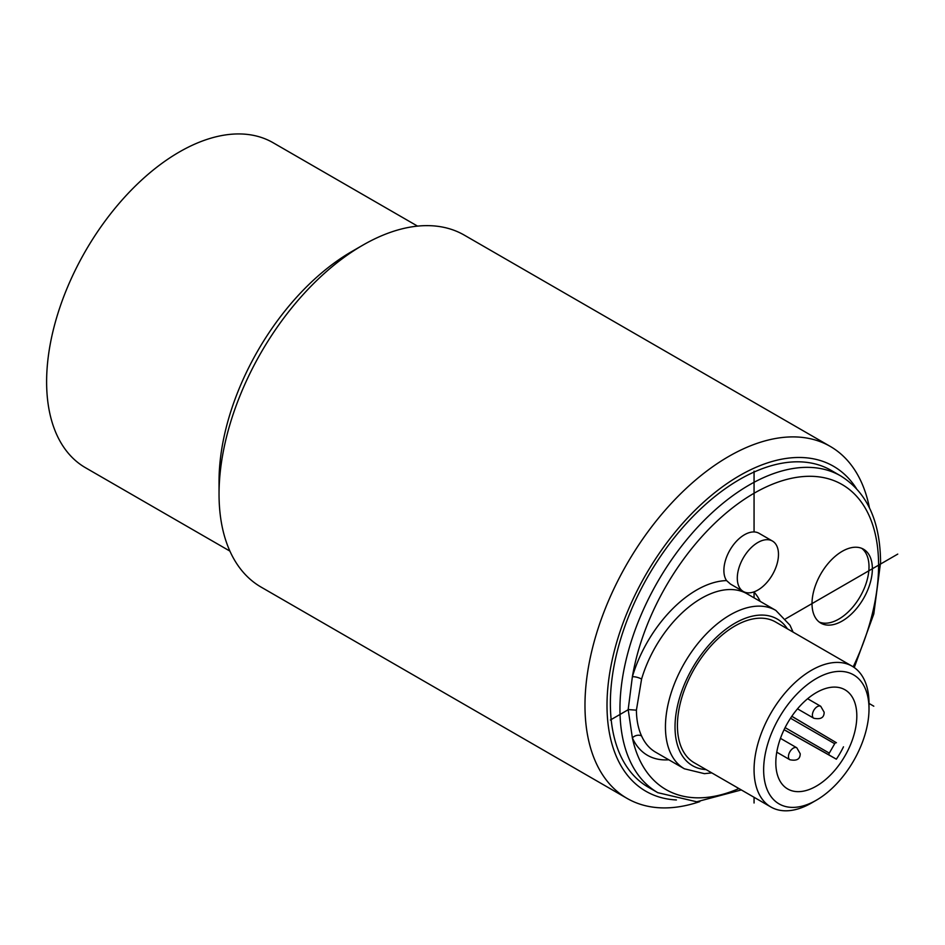 <?xml version="1.0" encoding="UTF-8"?>
<svg xmlns="http://www.w3.org/2000/svg" width="945" height="945" viewBox="0 0 945 945"><rect width="100%" height="100%" fill="white"/><g stroke="black" fill="none" stroke-linecap="round" stroke-linejoin="round"><path stroke-width="1.42" d="M743.325 591.499L730.532 584.105L726.563 580.596A29.13 16.821 -60 0 1 732.009 546.801A29.13 16.821 -60 0 1 759.036 533.299L772.455 541.048A29.13 16.821 120 0 0 745.416 554.55A29.13 16.821 120 0 0 739.97 588.345A29.13 16.821 120 0 0 743.325 591.499A29.13 16.821 120 0 0 755.657 591.204A29.13 16.821 120 0 0 776.459 565.831A29.13 16.821 120 0 0 772.455 541.048M872.365 568.76A42.679 24.641 120 0 0 863.529 549.222A42.679 24.641 120 0 0 830.643 560.657A42.679 24.641 120 0 0 812.015 603.607A42.679 24.641 120 0 0 820.851 623.133A42.679 24.641 120 0 0 853.737 611.71A42.679 24.641 120 0 0 872.365 568.76M636.41 710.168L641.584 679.077A91.441 52.802 120 0 1 747.093 593.814L775.833 610.411A91.441 52.802 -60 0 0 705.36 634.91A91.441 52.802 -60 0 0 665.445 726.941A91.441 52.802 -60 0 0 684.381 768.793L655.653 752.208A91.441 52.802 120 0 1 641.584 735.978C638.229 728.654 636.505 720.055 636.41 710.168L628.177 709.565L632.37 676.762A176.113 101.682 -60 0 1 767.364 486.403A176.113 101.682 -60 0 1 878.59 565.169A176.113 101.682 -60 0 1 853.205 666.839M852.177 666.225L775.538 621.975A81.282 46.931 120 0 0 712.908 643.758A81.282 46.931 120 0 0 677.423 725.559A81.282 46.931 120 0 0 694.256 762.769L770.896 807.006A81.282 46.931 -60 0 1 754.063 769.797A81.282 46.931 -60 0 1 789.536 687.995A81.282 46.931 -60 0 1 852.177 666.225A81.282 46.931 -60 0 1 869.01 703.434L869.01 708.963A74.513 43.021 -60 0 1 816.326 800.214A74.513 43.021 -60 0 1 763.643 769.797A74.513 43.021 -60 0 1 816.326 678.545A74.513 43.021 -60 0 1 869.01 708.963M816.326 800.214L811.531 802.978A81.282 46.931 -60 0 1 770.896 807.006M775.821 762.757A57.279 33.063 120 0 0 787.516 788.874A57.279 33.063 120 0 0 831.706 773.754A57.279 33.063 120 0 0 856.82 716.003A57.279 33.063 120 0 0 844.783 689.673A57.279 33.063 120 0 0 800.71 705.242A57.279 33.063 120 0 0 775.821 762.757M843.483 746.822A57.22 33.028 -60 0 1 836.349 759.178L829.285 755.102A1.713 0.992 -60 0 1 829.285 753.118L834.695 743.727A1.713 0.992 -60 0 1 836.419 742.746L791.839 716.275M784.066 729.729L836.349 759.178M738.907 788.543A176.113 101.682 -60 0 1 632.37 737.88L628.177 709.565M657.826 792.69L648.246 787.15A182.893 105.592 -60 0 1 610.364 703.434A182.893 105.592 -60 0 1 690.193 519.372A182.893 105.592 -60 0 1 831.127 470.374L840.707 475.914A182.893 105.592 -60 0 0 699.772 524.912A182.893 105.592 -60 0 0 619.944 708.963A182.893 105.592 -60 0 0 657.826 792.69L696.713 801.785L741.317 789.937M676.419 799.954A187.63 108.332 120 0 1 611.084 665.327A187.63 108.332 120 0 1 739.687 475.559A187.63 108.332 -60 0 1 856.312 488.376M362.726 245.216L351.717 251.571L362.738 245.216A203.21 117.322 120 0 0 219.039 494.093A203.21 117.322 120 0 0 261.127 587.117L627.067 798.395A203.21 117.322 120 0 1 595.917 635.56A203.21 117.322 120 0 1 728.666 456.482A203.21 117.322 -60 0 1 830.277 446.418A203.21 117.322 -60 0 1 869.435 507.784M627.067 798.395A203.21 117.322 120 0 0 699.784 801.62M362.738 245.216A203.21 117.322 -60 0 1 464.338 235.151L830.277 446.418M351.717 251.571L351.717 251.571A187.63 108.332 120 0 0 219.039 481.371L219.039 494.093M417.536 226.115L273.105 142.73A187.63 108.332 -60 0 0 179.29 152.015A187.63 108.332 120 0 0 56.712 317.366A187.63 108.332 120 0 0 85.475 467.716L229.907 551.1M819.244 622.058A42.679 24.641 120 0 0 851.469 608.592A42.679 24.641 120 0 0 869.01 566.823A42.679 24.641 120 0 0 861.781 548.372M610.364 720.019L628.803 709.376M785.673 618.81L897.75 554.101M868.774 703.293L873.806 706.198M754.063 802.99L754.063 797.285M754.063 597.842L754.063 591.853M754.063 531.94L754.063 471.142M726.563 580.596A98.221 56.712 120 0 0 632.37 676.762A6.769 2.126 -163.5 0 1 641.584 679.077M641.584 735.978A6.769 5.103 -24.2 0 0 632.37 737.88A98.221 56.712 120 0 0 668.776 759.792M760.229 601.398A98.221 56.712 120 0 0 753.921 591.901M706.116 769.608A84.672 48.88 -60 0 1 675.025 726.941A84.672 48.88 -60 0 1 720.043 633.977A84.672 48.88 -60 0 1 787.398 628.815M829.285 755.102L784.102 729.658M834.695 743.727L790.528 718.224M791.792 716.334L836.419 742.746M785.106 727.615L829.285 753.118M797.509 708.845L813.822 718.259A6.91 3.993 -60 0 1 812.393 715.105A6.91 3.993 -60 0 1 815.417 708.148A6.91 3.993 -60 0 1 820.732 706.293L807.632 698.733M776.766 752.173L789.878 759.745A6.91 3.993 -60 0 1 788.449 756.579A6.91 3.993 -60 0 1 791.461 749.633A6.91 3.993 -60 0 1 796.789 747.778L780.464 738.352M793.091 632.111L790.008 625.247L775.833 610.411M684.381 768.793L704.415 773.66L711.798 772.892M813.822 718.259C820.744 719.653 824.182 717.645 824.146 712.223L820.732 706.293M789.878 759.745C796.8 761.138 800.238 759.13 800.202 753.708L796.789 747.778M854.256 667.548L873.806 613.931L880.575 562.393C880.256 521.144 866.967 492.31 840.707 475.914"/></g></svg>
